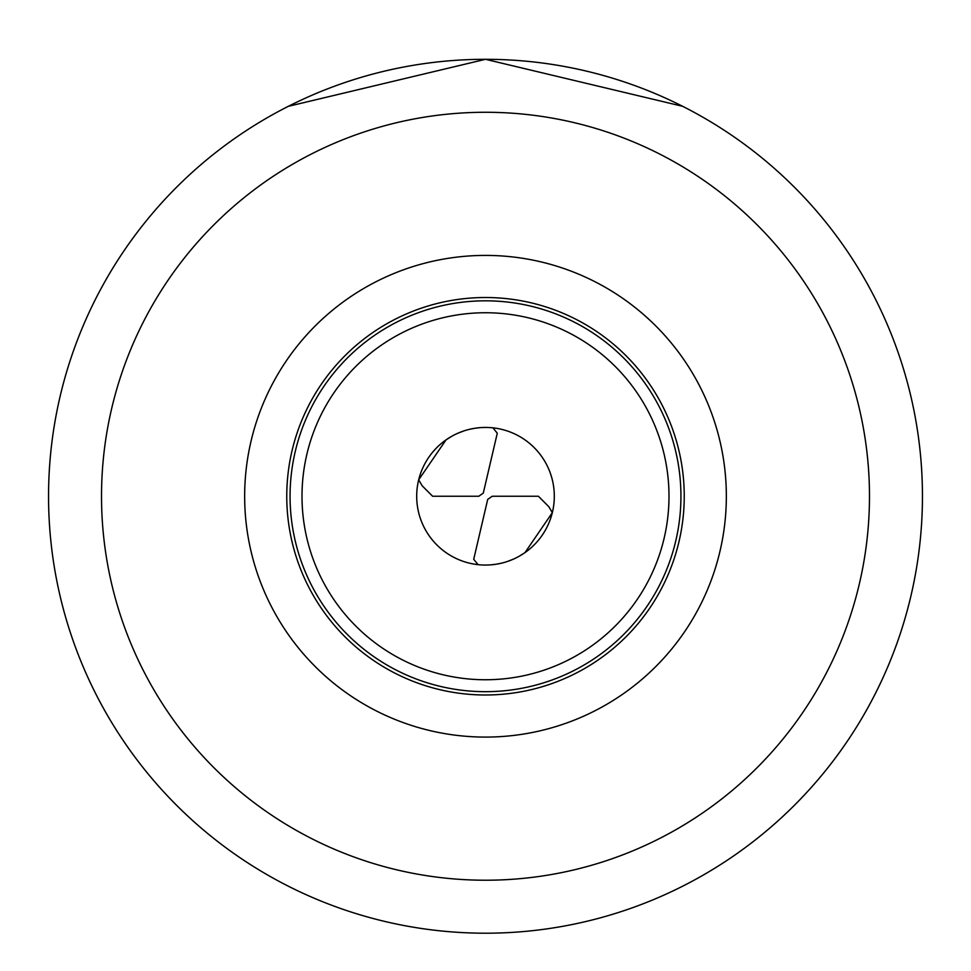 <?xml version="1.0" encoding="UTF-8"?>
<svg xmlns="http://www.w3.org/2000/svg" width="971" height="971" viewBox="0 0 971 971"><rect width="100%" height="100%" fill="white"/><g stroke="black" fill="none" stroke-linecap="round" stroke-linejoin="round"><path stroke-width="1.46" d="M288.314 106.325L485.5 59.304L682.686 106.325M922.45 496.254A436.95 436.95 0 0 0 485.5 59.304A436.95 436.95 0 0 0 48.55 496.254A436.95 436.95 0 0 0 485.5 933.204A436.95 436.95 0 0 0 922.45 496.254M302.005 496.254A183.495 183.495 0 0 1 485.5 312.747A183.495 183.495 0 0 1 668.995 496.254A183.495 183.495 0 0 1 485.5 679.749A183.495 183.495 0 0 1 302.005 496.254M492.928 427.835L497.286 433.212L483.291 493.098L478.788 496.254L432.617 496.254L422.191 485.816L418.671 479.832L446.029 439.887L451.806 436.246M457.754 433.284L463.762 430.966M469.685 429.279L475.292 428.199M475.389 428.187L480.645 427.604M481.046 427.58L485.172 427.434M478.072 564.661L473.714 559.284L487.709 499.397L492.212 496.254L538.383 496.242L548.809 506.68L552.329 512.664L524.971 552.62L519.194 556.249M513.246 559.211L507.238 561.541M501.315 563.216L495.708 564.297M495.611 564.309L490.355 564.891M489.954 564.916L485.828 565.061M554.307 496.254A68.807 68.807 0 0 1 485.5 565.061A68.807 68.807 0 0 1 416.693 496.254A68.807 68.807 0 0 1 485.5 427.434A68.807 68.807 0 0 1 554.307 496.254M485.5 691.68A195.438 195.438 0 0 0 680.938 496.254A195.438 195.438 0 0 0 485.5 300.816A195.438 195.438 0 0 0 290.062 496.254A195.438 195.438 0 0 0 485.5 691.68M485.5 694.993A198.739 198.739 0 0 1 286.761 496.254A198.739 198.739 0 0 1 485.5 297.514A198.739 198.739 0 0 1 684.239 496.254A198.739 198.739 0 0 1 485.5 694.993M244.656 496.254A240.844 240.844 0 0 1 485.5 255.409A240.844 240.844 0 0 1 726.344 496.254A240.844 240.844 0 0 1 485.5 737.086A240.844 240.844 0 0 1 244.656 496.254M101.518 496.254A383.982 383.982 0 0 0 485.5 880.224A383.982 383.982 0 0 0 869.482 496.254A383.982 383.982 0 0 0 485.5 112.272A383.982 383.982 0 0 0 101.518 496.254"/></g></svg>
